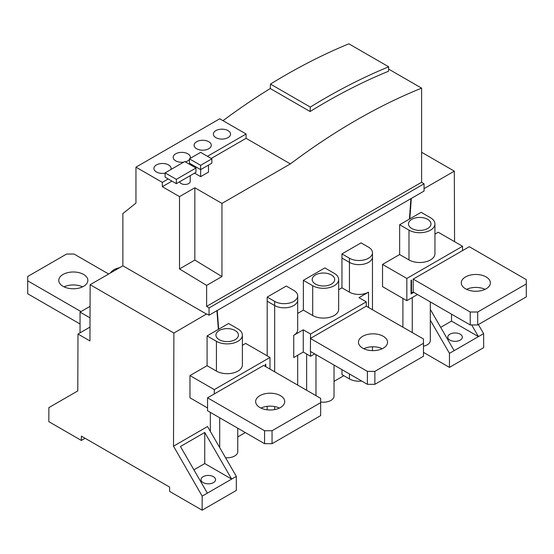 <?xml version="1.0" encoding="UTF-8"?>
<svg xmlns="http://www.w3.org/2000/svg" width="554" height="554" viewBox="0 0 554 554"><rect width="100%" height="100%" fill="white"/><g stroke="black" fill="none" stroke-linecap="round" stroke-linejoin="round"><path stroke-width="0.83" d="M315.51 284.105A11.239 6.489 -0 0 0 327.76 285.511A11.239 6.489 -0 0 0 334.692 279.521A11.239 6.489 -0 0 0 331.403 274.929A11.239 6.489 -0 0 0 319.159 273.524A11.239 6.489 -0 0 0 312.221 279.521A11.239 6.489 -0 0 0 315.51 284.105M303.363 280.331L312.705 285.726A15.2 8.774 -0 0 0 329.277 287.63A15.2 8.774 -0 0 0 338.66 279.521A15.2 8.774 -0 0 0 334.207 273.316L324.859 267.914L303.363 280.331L303.363 310.122L312.705 315.517A15.2 8.774 -0 0 0 329.277 317.421A15.2 8.774 -0 0 0 338.66 309.312L338.66 279.521M424.045 188.63L454.322 171.151L454.571 241.669M343.833 375.695L334.034 381.353M245.311 432.577L237.756 436.94M388.589 69.077L421.615 88.141A621.318 358.715 120 0 0 290.379 163.908L246.087 138.32L246.101 133.999L219.744 118.778L135.952 167.149L135.952 203.11L122.87 213.567L122.87 265.809L90.143 284.701L173.894 333.058L173.506 446.185L207.549 426.532L236.336 476.398L231.662 479.092L204.745 432.466L180.438 446.496L207.362 493.129L202.175 496.121L202.127 510.179L236.336 490.429L236.336 476.398M173.894 333.058L206.621 313.945L209.052 315.205L424.045 191.075L424.045 183.817L421.615 182.266L421.615 88.141M411.047 292.741L411.511 293.011L413.194 292.041L413.194 279.091L470.214 312.006L477.693 312.006L526.3 283.946L526.3 279.632L469.28 246.71L462.548 250.595L462.548 246.274L406.837 278.44L406.837 300.677L382.537 286.647L382.537 264.41L399.642 254.535L399.642 224.744L409.427 219.093L410.916 198.657M402.91 298.412L402.91 327.123M434.938 234.155L438.249 232.244L462.548 246.274M411.31 198.429L409.828 218.858L421.137 212.327L430.486 217.729A15.2 8.774 -0 0 1 434.938 223.934A15.2 8.774 -0 0 1 425.555 232.043A15.2 8.774 -0 0 1 408.99 230.139L399.642 224.744M372.482 252.707L372.482 256.855A13.504 7.798 180 0 1 364.144 264.057A13.504 7.798 180 0 1 349.429 262.367L341.95 258.053L341.95 253.905L361.049 242.881L368.528 247.195A13.504 7.798 180 0 1 372.482 252.707A13.504 7.798 180 0 1 364.144 259.916A13.504 7.798 180 0 1 349.429 258.226L341.95 253.905M341.963 258.06L341.963 287.831L338.66 289.742M297.678 313.398L303.363 310.122M267.18 297.076L286.279 286.044L293.758 290.365A13.504 7.798 180 0 1 297.713 295.878A13.504 7.798 180 0 1 289.375 303.08A13.504 7.798 180 0 1 274.659 301.39L267.18 297.076L267.18 301.217L274.659 305.538L274.659 301.39M267.187 301.224L267.187 355.834M267.187 406.331L267.187 409.815M306.632 353.999L306.632 390.265M341.963 369.65L341.963 374.615L349.442 378.929L349.442 373.964M216.905 310.669L218.394 329.388L207.078 335.918L216.427 341.312A15.2 8.774 -0 0 0 232.999 343.217A15.2 8.774 -0 0 0 242.382 335.108A15.2 8.774 -0 0 0 237.929 328.903L228.58 323.501L218.705 329.201L217.223 310.482M207.549 407.966L189.974 397.82L189.974 375.584L207.078 365.709L207.078 335.918M210.354 412.391L210.354 431.386M242.382 345.329L245.685 343.418L269.992 357.448L214.28 389.614L214.28 393.936L207.549 397.82L207.549 410.77L264.57 443.692L272.049 443.692L320.655 415.625L320.655 402.675L272.049 430.735L264.57 430.735L207.549 397.82M421.615 152.267L454.322 171.151M90.143 284.701L89.949 340.939L77.982 334.034L77.782 390.923L48.877 407.612L48.828 421.67L81.362 440.451L81.376 436.123L169.614 487.07L169.6 491.398L202.127 510.179M119.595 267.7A15.2 8.774 -0 0 0 110.419 272.99M90.067 306.334L80.046 312.117L80.046 332.843M90.025 317.878L80.046 312.117M89.997 327.095L77.982 334.034M173.506 446.185L202.175 496.121M122.87 265.809L206.621 314.16M135.952 167.149L162.315 182.37L162.315 186.691L179.517 196.622L179.517 268.939L206.621 285.407L206.621 306.39L209.052 307.941L209.052 315.205M270.269 88.529L310.088 111.52A621.318 358.715 -60 0 1 388.486 71.258L388.693 66.812L348.875 43.821A626.602 361.769 120 0 0 270.477 84.083L270.269 88.529A621.318 358.715 120 0 0 222.999 120.654M206.621 285.407L221.953 276.557L221.953 203.415L290.379 163.908M206.621 306.39L421.615 182.266M221.953 203.415L194.842 187.764L194.842 260.082L221.953 276.557M179.517 268.939L194.842 260.082M179.517 196.622L194.842 187.764M246.087 138.32L211.199 158.465M171.941 181.13L162.315 186.691M179.683 181.733A5.291 3.054 -0 0 0 183.187 184.281A5.291 3.054 -0 0 0 188.672 183.561A5.291 3.054 -0 0 0 190.223 181.4L190.223 175.646M208.491 165.099L208.491 172.114L200.638 176.65L194.565 173.139M246.101 133.999L207.466 156.304M192.508 164.94L191.573 165.48M168.201 178.97L162.315 182.37M228.026 130.612A8.594 4.958 -0 0 0 218.664 129.539A8.594 4.958 -0 0 0 213.359 134.123A8.594 4.958 -0 0 0 215.873 137.634A8.594 4.958 -0 0 0 225.243 138.708A8.594 4.958 -0 0 0 230.547 134.123A8.594 4.958 -0 0 0 228.026 130.612M208.775 141.734A8.594 4.958 -0 0 0 199.405 140.661A8.594 4.958 -0 0 0 194.101 145.238A8.594 4.958 -0 0 0 196.622 148.749A8.594 4.958 -0 0 0 205.984 149.822A8.594 4.958 -0 0 0 211.289 145.238A8.594 4.958 -0 0 0 208.775 141.734M190.14 158.43A8.594 4.958 -0 0 0 190.347 157.329A8.594 4.958 -0 0 0 187.834 153.825A8.594 4.958 -0 0 0 178.471 152.745A8.594 4.958 -0 0 0 173.167 157.329A8.594 4.958 -0 0 0 175.68 160.84A8.594 4.958 -0 0 0 183.658 162.17M185.292 161.851A8.594 4.958 -0 0 0 189.42 159.573M170.881 169.545A8.594 4.958 -0 0 0 171.096 168.444A8.594 4.958 -0 0 0 168.575 164.94A8.594 4.958 -0 0 0 159.213 163.866A8.594 4.958 -0 0 0 153.908 168.444A8.594 4.958 -0 0 0 156.429 171.955A8.594 4.958 -0 0 0 165.12 173.173M165.12 172.876L165.12 177.19L176.338 183.665L195.964 172.336L195.964 168.014L184.745 161.539L165.12 172.876L176.338 179.351L195.964 168.014M176.338 183.665L176.338 179.351M200.638 176.65L200.638 165.314L189.42 158.839L189.42 163.16L200.638 169.635L211.857 163.16L211.857 158.839L200.638 152.364L189.42 158.839M192.785 165.099L192.785 166.179M211.857 158.839L200.638 165.314M209.052 307.941L424.045 183.817M270.477 84.083L310.295 107.074L310.088 111.52M388.693 66.812A626.602 361.769 120 0 0 310.295 107.074M423.478 352.379L449.46 367.378L483.67 347.635L483.621 333.626L478.441 336.617L471.71 324.963M430.313 320.184L449.46 353.348L449.46 367.378M451.517 314.166L451.517 321.078L478.441 336.617L449.46 353.348M454.135 350.654L430.313 309.388M478.365 324.575L483.621 333.626M406.837 300.677L417.494 294.527M411.511 293.011L411.511 280.061L411.047 280.331L411.047 293.932L413.755 292.367M462.548 250.595L413.194 279.091M486.107 276.931A14.543 8.393 180 0 1 490.366 282.865A14.543 8.393 180 0 1 481.384 290.621A14.543 8.393 180 0 1 465.54 288.8A14.543 8.393 180 0 1 461.281 282.865A14.543 8.393 180 0 1 470.256 275.109A14.543 8.393 180 0 1 486.107 276.931M399.642 254.535L408.99 259.93A15.2 8.774 -0 0 0 425.555 261.834A15.2 8.774 -0 0 0 434.938 253.725L434.938 223.934M382.537 264.41L406.837 278.44M218.359 329.007L218.705 329.201M409.828 218.858L409.461 218.65M427.681 219.349A11.239 6.489 -0 0 0 415.438 217.937A11.239 6.489 -0 0 0 408.499 223.934A11.239 6.489 -0 0 0 411.795 228.518A11.239 6.489 -0 0 0 424.039 229.924A11.239 6.489 -0 0 0 430.977 223.934A11.239 6.489 -0 0 0 427.681 219.349M235.125 330.516A11.239 6.489 -0 0 0 222.874 329.111A11.239 6.489 -0 0 0 215.942 335.108A11.239 6.489 -0 0 0 219.232 339.692A11.239 6.489 -0 0 0 231.475 341.098A11.239 6.489 -0 0 0 238.414 335.108A11.239 6.489 -0 0 0 235.125 330.516M207.078 365.709L216.427 371.104A15.2 8.774 -0 0 0 232.999 373.008A15.2 8.774 -0 0 0 242.382 364.899L242.382 335.108M189.974 375.584L214.28 389.614M269.992 369.109L269.992 357.448M214.28 393.936L263.635 365.439L320.655 398.361L320.655 402.675M259.895 407.529A14.543 8.393 -0 0 0 275.74 409.351A14.543 8.393 -0 0 0 284.714 401.595A14.543 8.393 -0 0 0 280.456 395.66A14.543 8.393 -0 0 0 264.611 393.839A14.543 8.393 -0 0 0 255.636 401.595A14.543 8.393 -0 0 0 259.895 407.529M265.781 366.679L265.781 364.193L265.318 364.463L265.318 366.409M80.981 311.577L27.7 280.816L27.7 276.501L66.584 254.051L74.063 254.051L108.646 274.015M63.031 286.321A14.543 8.393 -0 0 0 78.883 288.142A14.543 8.393 -0 0 0 87.857 280.386A14.543 8.393 -0 0 0 83.599 274.445A14.543 8.393 -0 0 0 67.754 272.63A14.543 8.393 -0 0 0 58.772 280.386A14.543 8.393 -0 0 0 63.031 286.321M27.7 280.816L27.7 293.765L80.046 323.993M82.567 286.861A14.543 8.393 -0 0 0 64.063 286.861M279.431 408.069A14.543 8.393 -0 0 0 260.92 408.069M264.57 430.735L264.57 443.692M272.049 430.735L272.049 443.692M237.756 428.207L237.756 451.676A10.574 6.108 180 0 1 225.547 457.715M430.313 301.923L430.313 340.502A10.574 6.108 180 0 1 423.478 346.215M413.194 292.041L470.214 324.963L477.693 324.963L526.3 296.896L526.3 283.946M466.572 289.34A14.543 8.393 180 0 1 485.075 289.34M470.214 324.963L470.214 312.006M477.693 324.963L477.693 312.006M451.517 321.078L440.679 327.338M449.931 340.128A7.271 4.197 180 0 1 447.798 337.157A7.271 4.197 180 0 1 452.286 333.279A7.271 4.197 180 0 1 460.215 334.194A7.271 4.197 180 0 1 462.341 337.157A7.271 4.197 180 0 1 457.853 341.035A7.271 4.197 180 0 1 449.931 340.128M81.362 440.451L85.115 438.283M310.559 351.513L310.559 356.264L314.672 353.888M341.963 287.831L349.442 292.152A13.483 7.784 180 0 0 368.514 292.152L368.514 307.262L368.514 292.152L358.978 297.65L366.27 301.861L366.27 306.182L423.478 338.993L423.478 356.264L374.871 384.324L367.392 384.324L310.372 351.409L310.559 334.027L303.267 329.817L303.267 352.053L310.559 356.264M382.253 348.708A14.543 8.393 -0 0 0 363.749 348.708M303.267 352.053L293.731 357.559L293.731 335.322A13.483 7.784 180 0 0 297.678 329.817L297.678 300.559M366.27 306.182L310.559 338.349M423.478 343.314L374.871 371.374L367.392 371.374L310.372 338.452M383.285 336.292A14.543 8.393 -0 0 0 367.434 334.478A14.543 8.393 -0 0 0 358.459 342.233A14.543 8.393 -0 0 0 362.718 348.168A14.543 8.393 -0 0 0 378.562 349.989A14.543 8.393 -0 0 0 387.544 342.233A14.543 8.393 -0 0 0 383.285 336.292M374.871 371.374L374.871 384.324M367.392 371.374L367.392 384.324M366.27 301.861L310.559 334.027M303.267 329.817L293.731 335.322M361.714 381.048A13.483 7.784 180 0 1 349.442 378.929M297.713 295.878L297.713 300.026A13.504 7.798 180 0 1 289.375 307.228A13.504 7.798 180 0 1 274.659 305.538M334.034 365.065L334.034 396.089A10.574 6.108 180 0 1 320.655 401.982M204.745 432.466L204.745 463.553L231.662 479.092L207.362 493.129M204.745 463.553L193.9 469.813M203.152 482.603A7.271 4.197 180 0 1 201.026 479.632A7.271 4.197 180 0 1 205.513 475.754A7.271 4.197 180 0 1 213.435 476.669A7.271 4.197 180 0 1 215.568 479.632A7.271 4.197 180 0 1 211.081 483.51A7.271 4.197 180 0 1 203.152 482.603M408.99 259.93L408.99 230.139M216.427 371.104L216.427 341.312M219.703 447.577L219.703 417.785M412.259 332.518L412.259 297.546M312.705 315.517L312.705 285.726M349.442 292.152L349.442 262.374M349.429 262.367L349.429 258.226M274.666 409.579L274.666 406.56M274.666 371.803L274.666 305.538M315.981 395.66L315.981 354.643M372.461 257.312L372.461 309.541M372.461 346.797L372.461 350.62M297.678 355.28L297.678 385.092"/></g></svg>
